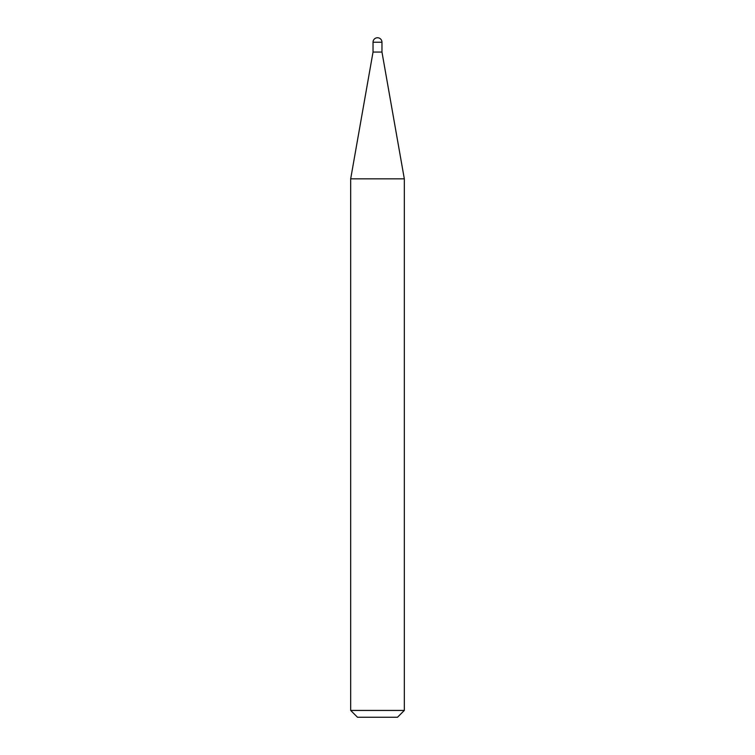 <?xml version="1.0" encoding="UTF-8"?>
<svg xmlns="http://www.w3.org/2000/svg" width="755" height="755" viewBox="0 0 755 755"><rect width="100%" height="100%" fill="white"/><g stroke="black" fill="none" stroke-linecap="round" stroke-linejoin="round"><path stroke-width="1.13" d="M377.5 37.75A4.464 4.464 0 0 1 381.964 42.214L373.036 42.214A4.464 4.464 0 0 1 377.5 37.75M373.036 42.214L373.036 52.057L381.964 52.057L381.964 42.214M373.036 52.057L350.679 178.841L404.321 178.841L381.964 52.057M404.321 710.436L397.507 717.25L357.493 717.25L350.679 710.436L404.321 710.436L404.321 178.841M350.679 710.436L350.679 178.841"/></g></svg>
